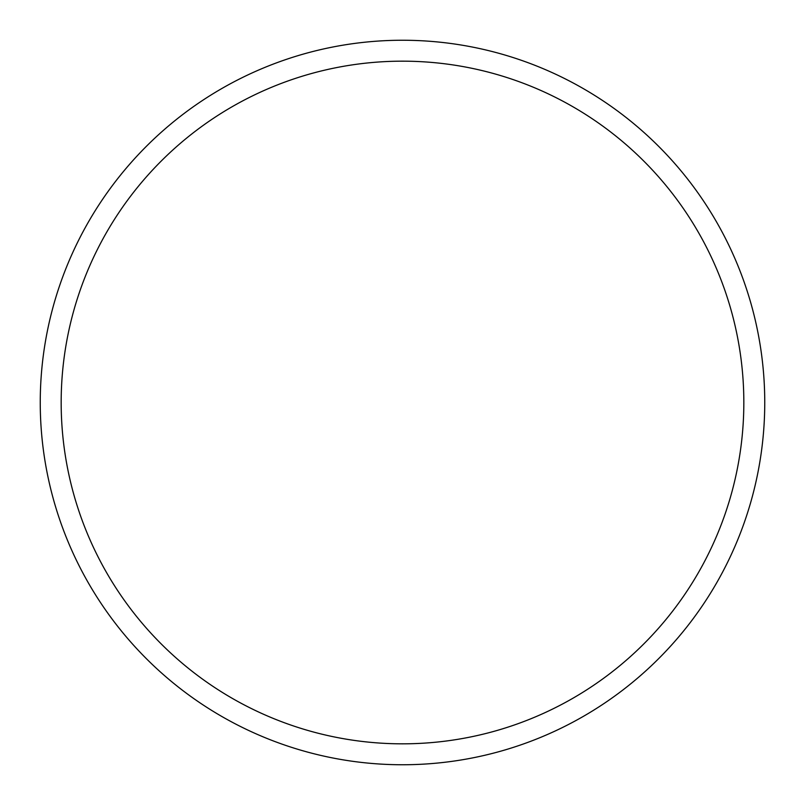 <?xml version="1.0" encoding="UTF-8"?>
<svg xmlns="http://www.w3.org/2000/svg" width="805" height="805" viewBox="0 0 805 805"><rect width="100%" height="100%" fill="white"/><g stroke="black" fill="none" stroke-linecap="round" stroke-linejoin="round"><path stroke-width="1.21" d="M402.5 40.25A362.25 362.25 0 0 1 764.75 402.5A362.25 362.25 0 0 1 402.5 764.75A362.25 362.25 0 0 1 40.25 402.5A362.25 362.25 0 0 1 402.5 40.25M402.5 61.17A341.33 341.33 0 0 1 743.83 402.5A341.33 341.33 0 0 1 402.5 743.83A341.33 341.33 0 0 1 61.17 402.5A341.33 341.33 0 0 1 402.5 61.17"/></g></svg>

